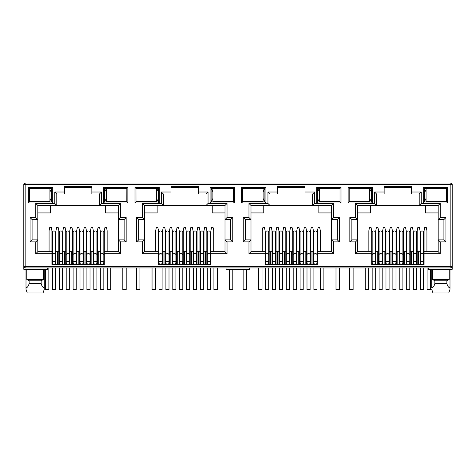 <?xml version="1.0" encoding="UTF-8"?>
<svg xmlns="http://www.w3.org/2000/svg" width="476" height="476" viewBox="0 0 476 476"><rect width="100%" height="100%" fill="white"/><g stroke="black" fill="none" stroke-linecap="round" stroke-linejoin="round"><path stroke-width="0.71" d="M450.849 267.946L450.849 266.596L452.2 266.596A1.351 1.351 0 0 1 450.849 267.946L25.151 267.946A1.351 1.351 0 0 1 23.8 266.596L23.8 184.367A1.351 1.351 0 0 1 25.151 183.01L450.849 183.01A1.351 1.351 0 0 1 452.2 184.367L450.849 184.367L450.849 183.01M47.487 267.946L47.487 269.303L23.8 269.303L23.8 266.596L25.151 266.596L25.151 184.367L24.199 184.367A1.351 0.958 -90 0 1 25.151 183.01L25.151 184.367L450.849 184.367L451.801 183.409M91.85 187.413L64.373 187.413M99.43 194.041L99.43 205.483L101.459 203.448L120.446 203.448L118.411 205.483L118.411 219.555L124.135 219.555L124.135 239.862L118.411 239.862L118.411 251.703L104.303 251.703L104.303 264.495L51.92 264.495L51.92 251.703L37.812 251.703L37.812 239.862L32.088 239.862L32.088 219.555L37.812 219.555L37.812 205.483L56.793 205.483L56.793 194.041L54.764 192.012L64.373 192.012L64.373 186.259L91.85 186.259L91.85 194.041L99.43 194.041L101.459 192.012L101.459 203.448M198.444 187.413L170.967 187.413M206.025 194.041L206.025 205.483L208.054 203.448L227.034 203.448L225.005 205.483L225.005 219.555L230.723 219.555L230.723 239.862L225.005 239.862L225.005 251.703L210.898 251.703L210.898 264.495L158.514 264.495L158.514 251.703L144.401 251.703L144.401 239.862L138.683 239.862L138.683 219.555L144.401 219.555L144.401 205.483L163.387 205.483L163.387 194.041L161.352 192.012L170.967 192.012L170.967 186.259L198.444 186.259L198.444 194.041L206.025 194.041L208.054 192.012L208.054 203.448M305.033 187.413L277.556 187.413M312.613 194.041L312.613 205.483L314.648 203.448L333.628 203.448L331.599 205.483L331.599 219.555L337.317 219.555L337.317 239.862L331.599 239.862L331.599 251.703L317.486 251.703L317.486 264.495L265.102 264.495L265.102 251.703L250.995 251.703L250.995 239.862L245.277 239.862L245.277 219.555L250.995 219.555L250.995 205.483L269.975 205.483L269.975 194.041L267.946 192.012L277.556 192.012L277.556 186.259L305.033 186.259L305.033 194.041L312.613 194.041L314.648 192.012L314.648 203.448M411.627 187.413L384.15 187.413M419.207 194.041L419.207 205.483L421.236 203.448L440.223 203.448L438.188 205.483L438.188 219.555L443.912 219.555L443.912 239.862L438.188 239.862L438.188 251.703L424.08 251.703L424.08 264.495L371.697 264.495L371.697 251.703L357.589 251.703L357.589 239.862L351.865 239.862L351.865 219.555L357.589 219.555L357.589 205.483L376.57 205.483L376.57 194.041L374.541 192.012L384.15 192.012L384.15 186.259L411.627 186.259L411.627 194.041L419.207 194.041L421.236 192.012L421.236 203.448M450.849 267.554A1.351 0.958 0 0 0 452.2 266.596L452.2 184.367M452.2 266.596L452.2 269.303L428.513 269.303L428.513 267.946M348.146 187.413L372.512 187.413L372.512 202.978L348.146 202.978L348.146 187.413L349.158 188.425L371.494 188.425L371.494 201.961L372.512 202.978M28.37 187.413L52.735 187.413L52.735 202.978L28.37 202.978L28.37 187.413L29.381 188.425L51.717 188.425L51.717 201.961L52.735 202.978M127.854 202.978L103.488 202.978L103.488 187.413L127.854 187.413L127.854 202.978L126.842 201.961L104.506 201.961L104.506 188.425L103.488 187.413M234.448 202.978L210.083 202.978L210.083 187.413L234.448 187.413L234.448 202.978L233.43 201.961L211.1 201.961L211.1 188.425L210.083 187.413M134.958 187.413L159.323 187.413L159.323 202.978L134.958 202.978L134.958 187.413L135.975 188.425L158.312 188.425L158.312 201.961L159.323 202.978M341.042 202.978L316.677 202.978L316.677 187.413L341.042 187.413L341.042 202.978L340.025 201.961L317.688 201.961L317.688 188.425L316.677 187.413M241.552 187.413L265.917 187.413L265.917 202.978L241.552 202.978L241.552 187.413L242.57 188.425L264.9 188.425L264.9 201.961L265.917 202.978M447.63 202.978L423.265 202.978L423.265 187.413L447.63 187.413L447.63 202.978L446.619 201.961L424.283 201.961L424.283 188.425L423.265 187.413M37.515 201.622L40.549 201.961L43.596 201.622M29.405 201.622L29.381 188.425L29.405 188.764L49.926 188.764L49.926 201.622L29.381 201.622M51.92 253.738L35.777 253.738L35.777 241.891L30.059 241.891L30.059 217.526L35.777 217.526L35.777 203.448L54.764 203.448L56.793 205.483L118.411 205.483M64.373 192.012L64.373 194.041L56.793 194.041M55.984 261.11L55.508 261.11M52.396 261.11L51.92 261.11M58.822 264.495L58.822 251.703L55.508 251.703M52.396 251.703L51.92 251.703L51.92 230.723L51.241 227.344L49.754 227.344L49.076 230.723L49.076 251.703M107.148 251.703L107.148 230.723L106.469 227.344L104.982 227.344L104.303 230.723L104.303 251.703L103.828 251.703M100.716 251.703L97.401 251.703L97.401 264.495M100.24 261.11L100.716 261.11M103.828 261.11L104.303 261.11M144.109 201.622L147.143 201.961L150.184 201.622M135.993 201.622L135.975 188.425L135.993 188.764L156.515 188.764L156.515 201.622L135.975 201.622M158.514 253.738L142.372 253.738L142.372 241.891L136.654 241.891L136.654 217.526L142.372 217.526L142.372 203.448L161.352 203.448L163.387 205.483L225.005 205.483M170.967 192.012L170.967 194.041L163.387 194.041M162.572 261.11L162.102 261.11M158.984 261.11L158.514 261.11M165.416 264.495L165.416 251.703L162.102 251.703M158.984 251.703L158.514 251.703L158.514 230.723L157.836 227.344L156.348 227.344L155.67 230.723L155.67 251.703M213.736 251.703L213.736 230.723L213.064 227.344L211.57 227.344L210.898 230.723L210.898 251.703L210.422 251.703M207.31 251.703L206.834 251.703L206.834 261.11L207.31 261.11M210.422 261.11L210.898 261.11M250.703 201.622L253.738 201.961L256.778 201.645M242.587 201.622L242.57 188.425L242.587 188.764L263.109 188.764L263.109 201.622L242.57 201.622M265.102 253.738L248.966 253.738L248.966 241.891L243.248 241.891L243.248 217.526L248.966 217.526L248.966 203.448L267.946 203.448L269.975 205.483L331.599 205.483L331.599 239.862L333.628 241.891L333.628 253.738L331.599 251.703L331.599 239.862M277.556 192.012L277.556 194.041L269.975 194.041M272.01 264.495L272.01 251.703L269.166 251.703L269.166 261.11L268.69 261.11M265.578 261.11L265.102 261.11M269.166 264.495L269.166 251.703L268.69 251.703M265.578 251.703L265.102 251.703L265.102 230.723L264.43 227.344L262.936 227.344L262.264 230.723L262.264 251.703M320.33 251.703L320.33 230.723L319.652 227.344L318.164 227.344L317.486 230.723L317.486 251.703L317.016 251.703M313.898 251.703L313.428 251.703L313.428 261.11L313.898 261.11M317.016 261.11L317.486 261.11M357.292 201.622L360.326 201.961L363.372 201.645M349.182 201.622L349.182 188.764M371.697 253.738L355.554 253.738L355.554 241.891L349.836 241.891L349.836 217.526L355.554 217.526L355.554 203.448L374.541 203.448L376.57 205.483L438.188 205.483M384.15 192.012L384.15 194.041L376.57 194.041M378.598 264.495L378.598 251.703L375.76 251.703L375.76 261.11L375.284 261.11M372.172 261.11L371.697 261.11M375.76 264.495L375.76 251.703L375.284 251.703M372.172 251.703L371.697 251.703L371.697 230.723L371.018 227.344L369.531 227.344L368.852 230.723L368.852 251.703M426.924 251.703L426.924 230.723L426.246 227.344L424.759 227.344L424.08 230.723L424.08 251.703L423.604 251.703M420.492 251.703L420.016 251.703L420.016 261.11L420.492 261.11M423.604 261.11L424.08 261.11M372.512 187.413L371.494 188.425L369.703 191.941M348.146 202.978L349.158 201.961L371.494 201.961L369.703 198.45M52.735 187.413L51.717 188.425L49.926 191.941M28.37 202.978L29.381 201.961L51.717 201.961L49.926 198.45M103.488 202.978L104.506 201.961L106.297 198.45M127.854 187.413L126.842 188.425L126.818 201.622M106.297 191.941L104.506 188.425L126.842 188.425L126.818 188.764M35.777 203.448L37.812 205.483M35.777 217.526L37.812 219.555L37.812 239.862L35.777 241.891M30.059 217.526L32.088 219.555M30.059 241.891L32.088 239.862M35.777 253.738L37.812 251.703M120.446 203.448L120.446 217.526L126.164 217.526L126.164 241.891L120.446 241.891L120.446 253.738L118.411 251.703M120.446 241.891L118.411 239.862L118.411 219.555L120.446 217.526M126.164 241.891L124.135 239.862M126.164 217.526L124.135 219.555M142.372 203.448L144.401 205.483M142.372 217.526L144.401 219.555L144.401 239.862L142.372 241.891M136.654 217.526L138.683 219.555M136.654 241.891L138.683 239.862M142.372 253.738L144.401 251.703M227.034 203.448L227.034 217.526L232.752 217.526L232.752 241.891L227.034 241.891L227.034 253.738L225.005 251.703M227.034 241.891L225.005 239.862L225.005 219.555L227.034 217.526M232.752 241.891L230.723 239.862M232.752 217.526L230.723 219.555M210.083 202.978L211.1 201.961L212.891 198.45M234.448 187.413L233.43 188.425L233.43 201.961L233.413 201.622L212.891 201.622L212.891 188.764L233.43 188.764L233.43 188.425L211.1 188.425L212.891 191.941M159.323 187.413L158.312 188.425L156.515 191.941M134.958 202.978L135.975 201.961L158.312 201.961L156.515 198.45M248.966 203.448L250.995 205.483M248.966 217.526L250.995 219.555L250.995 239.862L248.966 241.891M243.248 217.526L245.277 219.555M243.248 241.891L245.277 239.862M248.966 253.738L250.995 251.703M333.628 203.448L333.628 217.526L339.346 217.526L339.346 241.891L337.317 239.862M339.346 217.526L337.317 219.555M333.628 217.526L331.599 219.555M316.677 202.978L317.688 201.961L319.485 198.45M341.042 187.413L340.025 188.425L340.025 201.961L340.007 201.622L319.485 201.622L319.485 188.764L340.025 188.764L340.025 188.425L317.688 188.425L319.485 191.941M265.917 187.413L264.9 188.425L263.109 191.941M241.552 202.978L242.57 201.961L264.9 201.961L263.109 198.45M355.554 203.448L357.589 205.483M355.554 217.526L357.589 219.555L357.589 239.862L355.554 241.891M349.836 217.526L351.865 219.555M349.836 241.891L351.865 239.862M355.554 253.738L357.589 251.703M440.223 203.448L440.223 217.526L445.941 217.526L445.941 241.891L440.223 241.891L440.223 253.738L438.188 251.703M440.223 241.891L438.188 239.862L438.188 219.555L440.223 217.526M445.941 241.891L443.912 239.862M445.941 217.526L443.912 219.555M423.265 202.978L424.283 201.961L426.074 198.45M447.63 187.413L446.619 188.425L446.619 201.961L446.595 201.622L426.074 201.622L426.074 188.764L446.619 188.764L446.619 188.425L424.283 188.425L426.074 191.941M43.447 269.303L43.447 279.454L41.15 280.804L41.15 283.512C41.828 286.195 42.87 287.611 44.274 287.76L44.274 289.343L43.03 292.99L44.274 289.343L44.274 269.303M26.002 269.303L26.002 289.343L27.245 292.99L26.002 289.343L26.002 287.76C27.4 287.623 28.441 286.207 29.125 283.512L29.125 280.804L26.829 279.454L26.829 269.303M26.829 279.454L43.447 279.454M105.654 205.483L105.654 212.927L118.411 212.927M37.812 212.927L50.569 212.927L50.569 205.483M249.733 267.946L249.733 269.303L226.046 269.303L226.046 267.946M420.016 264.495L420.016 251.703L417.178 251.703L417.178 264.495M413.114 264.495L413.114 251.703L410.276 251.703L410.276 264.495M406.212 264.495L406.212 251.703L406.212 261.11L406.688 261.11M399.31 264.495L399.31 251.703L396.466 251.703L396.466 264.495M392.408 264.495L392.408 251.703L389.564 251.703L389.564 264.495M382.186 261.11L382.662 261.11L382.662 251.703L382.662 264.495M379.075 251.703L378.598 251.703L378.598 261.11L379.075 261.11M313.428 264.495L313.428 251.703L310.584 251.703L310.584 264.495M306.526 264.495L306.526 251.703L303.682 251.703L303.682 264.495M299.618 264.495L299.618 251.703L299.618 261.11L300.094 261.11M292.716 264.495L292.716 251.703L289.872 251.703L289.872 264.495M285.814 264.495L285.814 251.703L282.97 251.703L282.97 264.495M278.912 264.495L278.912 251.703L276.068 251.703L276.068 264.495M206.834 264.495L206.834 251.703L203.99 251.703L203.99 264.495M199.932 264.495L199.932 251.703L197.088 251.703L197.088 264.495M193.03 264.495L193.03 251.703L190.186 251.703L190.186 264.495M186.128 264.495L186.128 251.703L183.284 251.703L183.284 264.495M179.22 264.495L179.22 251.703L176.382 251.703L176.382 264.495M172.318 264.495L172.318 251.703L169.474 251.703L169.474 264.495M165.892 251.703L165.416 251.703L165.416 256.385L165.892 256.385M100.24 264.495L100.24 230.723L99.567 227.344L98.074 227.344L97.401 230.723L97.401 251.703L96.925 251.703M93.338 264.495L93.338 251.703L90.494 251.703L90.494 264.495M86.436 264.495L86.436 251.703L83.592 251.703L83.592 264.495M79.534 264.495L79.534 251.703L76.69 251.703L76.69 264.495M72.632 264.495L72.632 251.703L69.788 251.703L69.788 264.495M65.724 264.495L65.724 251.703L62.886 251.703L62.886 264.495M59.298 251.703L58.822 251.703L58.822 230.723L58.149 227.344L56.656 227.344L55.984 230.723L55.984 264.495M112.628 188.74L115.674 188.425L118.708 188.764M112.628 201.645L115.674 201.961L118.738 201.622M212.248 205.483L212.248 212.927L225.005 212.927M144.401 212.927L157.157 212.927L157.157 205.483M165.416 251.703L165.416 230.723L164.738 227.344L163.25 227.344L162.572 230.723L162.572 264.495M175.906 261.11L176.382 261.11L176.382 251.703L175.906 251.703M189.71 261.11L190.186 261.11L190.186 251.703L189.71 251.703M219.222 188.74L222.262 188.425L225.297 188.764M219.222 201.645L222.262 201.961L225.332 201.622M318.843 205.483L318.843 212.927L331.599 212.927M250.995 212.927L263.752 212.927L263.752 205.483M282.5 261.11L282.97 261.11L282.97 251.703L282.5 251.703M296.304 261.11L296.78 261.11L296.78 251.703L296.78 264.495M310.108 261.11L310.584 261.11L310.584 251.703L310.108 251.703M331.927 188.764L328.857 188.425L325.804 188.764M325.804 201.622L328.857 201.961L331.927 201.622M425.431 205.483L425.431 212.927L438.188 212.927M357.589 212.927L370.346 212.927L370.346 205.483M385.506 264.495L385.506 251.703L385.506 261.11L385.976 261.11M389.088 261.11L389.564 261.11L389.564 251.703L389.088 251.703M402.898 261.11L403.368 261.11L403.368 251.703L403.368 264.495M413.59 251.703L413.114 251.703L413.114 261.11L413.59 261.11M416.702 261.11L417.178 261.11L417.178 251.703L416.702 251.703M438.515 188.764L435.451 188.425L432.398 188.764M432.398 201.622L435.451 201.961L438.515 201.622M432.553 269.303L432.553 279.454L449.171 279.454L449.171 269.303M29.125 280.804L41.15 280.804M43.596 188.764L40.549 188.425L37.515 188.722M413.114 251.703L413.114 230.723L412.442 227.344L410.949 227.344L410.276 230.723L410.276 251.703L409.8 251.703M406.688 251.703L402.898 251.703M409.8 261.11L410.276 261.11M399.786 251.703L399.31 251.703L399.31 230.723L398.632 227.344L397.145 227.344L396.466 230.723L396.466 251.703L395.996 251.703M392.878 251.703L392.408 251.703L392.408 230.723L391.73 227.344L390.243 227.344L389.564 230.723L389.564 251.703M392.408 261.11L392.878 261.11M395.996 261.11L396.466 261.11M385.976 251.703L382.186 251.703M306.996 251.703L306.526 251.703L306.526 230.723L305.848 227.344L304.36 227.344L303.682 230.723L303.682 251.703L303.206 251.703M300.094 251.703L296.304 251.703M303.206 261.11L303.682 261.11M293.192 251.703L292.716 251.703L292.716 230.723L292.038 227.344L290.55 227.344L289.872 230.723L289.872 251.703L289.402 251.703M286.29 251.703L285.814 251.703L285.814 230.723L285.136 227.344L283.648 227.344L282.97 230.723L282.97 251.703M285.814 261.11L286.29 261.11M289.402 261.11L289.872 261.11M279.382 251.703L278.912 251.703L278.912 230.723L278.234 227.344L276.746 227.344L276.068 230.723L276.068 251.703L275.592 251.703M272.48 251.703L272.01 251.703L272.01 230.723L271.332 227.344L269.844 227.344L269.166 230.723L269.166 251.703M272.01 261.11L272.48 261.11M275.592 261.11L276.068 261.11M200.408 251.703L199.932 251.703L199.932 230.723L199.254 227.344L197.766 227.344L197.088 230.723L197.088 251.703L196.618 251.703M193.5 251.703L193.03 251.703L193.03 230.723L192.352 227.344L190.864 227.344L190.186 230.723L190.186 251.703M193.03 261.11L193.5 261.11M196.618 261.11L197.088 261.11M186.598 251.703L186.128 251.703L186.128 230.723L185.45 227.344L183.962 227.344L183.284 230.723L183.284 251.703L182.808 251.703M179.696 251.703L179.22 251.703L179.22 230.723L178.548 227.344L177.054 227.344L176.382 230.723L176.382 251.703M179.22 261.11L179.696 261.11M182.808 261.11L183.284 261.11M172.794 251.703L172.318 251.703L172.318 230.723L171.64 227.344L170.152 227.344L169.474 230.723L169.474 251.703L169.004 251.703M165.416 261.11L165.892 261.11M169.004 261.11L169.474 261.11M93.814 251.703L93.338 251.703L93.338 230.723L92.659 227.344L91.172 227.344L90.494 230.723L90.494 251.703L90.023 251.703M86.912 251.703L86.436 251.703L86.436 230.723L85.757 227.344L84.27 227.344L83.592 230.723L83.592 251.703L83.121 251.703M86.436 261.11L86.912 261.11M90.023 261.11L90.494 261.11M80.004 251.703L79.534 251.703L79.534 230.723L78.855 227.344L77.368 227.344L76.69 230.723L76.69 251.703L76.214 251.703M73.102 251.703L72.632 251.703L72.632 230.723L71.953 227.344L70.466 227.344L69.788 230.723L69.788 251.703L69.312 251.703M72.632 261.11L73.102 261.11M76.214 261.11L76.69 261.11M66.2 251.703L65.724 251.703L65.724 230.723L65.051 227.344L63.558 227.344L62.886 230.723L62.886 251.703L62.41 251.703M58.822 261.11L59.298 261.11M62.41 261.11L62.886 261.11M69.788 261.11L69.312 261.11M66.2 261.11L65.724 261.11M83.592 261.11L83.121 261.11M80.004 261.11L79.534 261.11M97.401 261.11L96.925 261.11M93.814 261.11L93.338 261.11M150.184 188.764L147.143 188.425L144.109 188.722M172.794 261.11L172.318 261.11M186.598 261.11L186.128 261.11M203.99 261.11L203.52 261.11M200.408 261.11L199.932 261.11M206.834 251.703L206.834 230.723L206.156 227.344L204.668 227.344L203.99 230.723L203.99 251.703L203.52 251.703M256.778 188.74L253.738 188.425L250.703 188.722M279.382 261.11L278.912 261.11M293.192 261.11L292.716 261.11M306.996 261.11L306.526 261.11M363.372 188.74L360.326 188.425L357.292 188.722M399.786 261.11L399.31 261.11M432.553 279.454L434.85 280.804L446.875 280.804L449.171 279.454M29.125 283.512L41.15 283.512M310.584 251.703L310.584 230.723L311.262 227.344L312.75 227.344L313.428 230.723L313.428 251.703M296.78 251.703L296.78 230.723L297.452 227.344L298.946 227.344L299.618 230.723L299.618 251.703M417.178 251.703L417.178 230.723L417.851 227.344L419.344 227.344L420.016 230.723L420.016 251.703M403.368 251.703L403.368 230.723L404.047 227.344L405.534 227.344L406.212 230.723L406.212 251.703M382.662 251.703L382.662 230.723L383.341 227.344L384.828 227.344L385.506 230.723L385.506 251.703M375.76 251.703L375.76 230.723L376.433 227.344L377.926 227.344L378.598 230.723L378.598 251.703M434.85 280.804L434.85 283.512L446.875 283.512L446.875 280.804M27.245 292.99L43.03 292.99M449.998 269.303L449.998 289.343L448.755 292.99L449.998 289.343L449.998 287.76C448.6 287.623 447.559 286.207 446.875 283.512M432.97 292.99L431.726 289.343L432.97 292.99L448.755 292.99M434.85 283.512C434.171 286.195 433.13 287.611 431.726 287.76L431.726 269.303M62.41 232.395A1.559 1.434 180 0 0 60.851 230.961A1.559 1.434 180 0 0 59.298 232.395L59.298 255.005A1.559 1.434 0 0 1 60.851 253.571A1.559 1.434 0 0 1 62.41 255.005L62.41 232.395M60.851 264.358A1.559 1.559 0 0 0 62.41 262.806A1.559 1.559 0 0 0 60.851 261.247A1.559 1.559 0 0 0 59.298 262.806A1.559 1.559 0 0 0 60.851 264.358M59.298 267.946L59.298 289.604L62.41 289.604L62.41 267.946M69.312 232.395A1.559 1.434 180 0 0 67.759 230.961A1.559 1.434 180 0 0 66.2 232.395L66.2 255.005A1.559 1.434 0 0 1 67.759 253.571A1.559 1.434 0 0 1 69.312 255.005L69.312 232.395M67.759 264.358A1.559 1.559 0 0 0 69.312 262.806A1.559 1.559 0 0 0 67.759 261.247A1.559 1.559 0 0 0 66.2 262.806A1.559 1.559 0 0 0 67.759 264.358M66.2 267.946L66.2 289.604L69.312 289.604L69.312 267.946M76.214 232.395A1.559 1.434 180 0 0 74.661 230.961A1.559 1.434 180 0 0 73.102 232.395L73.102 255.005A1.559 1.434 0 0 1 74.661 253.571A1.559 1.434 0 0 1 76.214 255.005L76.214 232.395M74.661 264.358A1.559 1.559 0 0 0 76.214 262.806A1.559 1.559 0 0 0 74.661 261.247A1.559 1.559 0 0 0 73.102 262.806A1.559 1.559 0 0 0 74.661 264.358M73.102 267.946L73.102 289.604L76.214 289.604L76.214 267.946M83.121 232.395A1.559 1.434 180 0 0 81.563 230.961A1.559 1.434 180 0 0 80.004 232.395L80.004 255.005A1.559 1.434 0 0 1 81.563 253.571A1.559 1.434 0 0 1 83.121 255.005L83.121 232.395M81.563 264.358A1.559 1.559 0 0 0 83.121 262.806A1.559 1.559 0 0 0 81.563 261.247A1.559 1.559 0 0 0 80.004 262.806A1.559 1.559 0 0 0 81.563 264.358M80.004 267.946L80.004 289.604L83.121 289.604L83.121 267.946M90.023 232.395A1.559 1.434 180 0 0 88.465 230.961A1.559 1.434 180 0 0 86.912 232.395L86.912 255.005A1.559 1.434 0 0 1 88.465 253.571A1.559 1.434 0 0 1 90.023 255.005L90.023 232.395M88.465 264.358A1.559 1.559 0 0 0 90.023 262.806A1.559 1.559 0 0 0 88.465 261.247A1.559 1.559 0 0 0 86.912 262.806A1.559 1.559 0 0 0 88.465 264.358M86.912 267.946L86.912 289.604L90.023 289.604L90.023 267.946M96.925 232.395A1.559 1.434 180 0 0 95.367 230.961A1.559 1.434 180 0 0 93.814 232.395L93.814 255.005A1.559 1.434 0 0 1 95.367 253.571A1.559 1.434 0 0 1 96.925 255.005L96.925 232.395M95.367 264.358A1.559 1.559 0 0 0 96.925 262.806A1.559 1.559 0 0 0 95.367 261.247A1.559 1.559 0 0 0 93.814 262.806A1.559 1.559 0 0 0 95.367 264.358M93.814 267.946L93.814 289.604L96.925 289.604L96.925 267.946M103.828 232.395A1.559 1.434 180 0 0 102.275 230.961A1.559 1.434 180 0 0 100.716 232.395L100.716 255.005A1.559 1.434 0 0 1 102.275 253.571A1.559 1.434 0 0 1 103.828 255.005L103.828 232.395M102.275 264.358A1.559 1.559 0 0 0 103.828 262.806A1.559 1.559 0 0 0 102.275 261.247A1.559 1.559 0 0 0 100.716 262.806A1.559 1.559 0 0 0 102.275 264.358M100.716 267.946L100.716 289.604L103.828 289.604L103.828 267.946M55.508 232.395A1.559 1.434 180 0 0 53.949 230.961A1.559 1.434 180 0 0 52.396 232.395L52.396 255.005A1.559 1.434 0 0 1 53.949 253.571A1.559 1.434 0 0 1 55.508 255.005L55.508 232.395M53.949 264.358A1.559 1.559 0 0 0 55.508 262.806A1.559 1.559 0 0 0 53.949 261.247A1.559 1.559 0 0 0 52.396 262.806A1.559 1.559 0 0 0 53.949 264.358M52.396 267.946L52.396 289.604L55.508 289.604L55.508 267.946M45.458 269.303L45.458 289.604L48.844 289.604L48.844 267.946M126.842 188.764L106.297 188.764L106.297 201.622L126.842 201.622M122.814 267.946L122.814 289.604L126.194 289.604L126.194 267.946M107.314 267.946L107.314 289.604L110.7 289.604L110.7 267.946M229.402 269.303L229.402 289.604L232.788 289.604L232.788 269.303M213.908 267.946L213.908 289.604L217.288 289.604L217.288 267.946M335.997 267.946L335.997 289.604L339.382 289.604L339.382 267.946M320.497 267.946L320.497 289.604L323.882 289.604L323.882 267.946M427.091 267.946L427.091 289.604L430.477 289.604L430.477 269.303M152.052 267.946L152.052 289.604L155.432 289.604L155.432 267.946M136.552 267.946L136.552 289.604L139.932 289.604L139.932 267.946M258.641 267.946L258.641 289.604L262.026 289.604L262.026 267.946M243.141 269.303L243.141 289.604L246.526 289.604L246.526 269.303M349.158 201.622L369.703 201.622L369.703 188.764L349.158 188.764M365.235 267.946L365.235 289.604L368.62 289.604L368.62 267.946M349.735 267.946L349.735 289.604L353.121 289.604L353.121 267.946M169.004 232.395A1.559 1.434 180 0 0 167.445 230.961A1.559 1.434 180 0 0 165.892 232.395L165.892 255.005A1.559 1.434 0 0 1 167.445 253.571A1.559 1.434 0 0 1 169.004 255.005L169.004 232.395M167.445 264.358A1.559 1.559 0 0 0 169.004 262.806A1.559 1.559 0 0 0 167.445 261.247A1.559 1.559 0 0 0 165.892 262.806A1.559 1.559 0 0 0 167.445 264.358M165.892 267.946L165.892 289.604L169.004 289.604L169.004 267.946M175.906 232.395A1.559 1.434 180 0 0 174.347 230.961A1.559 1.434 180 0 0 172.794 232.395L172.794 255.005A1.559 1.434 0 0 1 174.347 253.571A1.559 1.434 0 0 1 175.906 255.005L175.906 232.395M174.347 264.358A1.559 1.559 0 0 0 175.906 262.806A1.559 1.559 0 0 0 174.347 261.247A1.559 1.559 0 0 0 172.794 262.806A1.559 1.559 0 0 0 174.347 264.358M172.794 267.946L172.794 289.604L175.906 289.604L175.906 267.946M182.808 232.395A1.559 1.434 180 0 0 181.255 230.961A1.559 1.434 180 0 0 179.696 232.395L179.696 255.005A1.559 1.434 0 0 1 181.255 253.571A1.559 1.434 0 0 1 182.808 255.005L182.808 232.395M181.255 264.358A1.559 1.559 0 0 0 182.808 262.806A1.559 1.559 0 0 0 181.255 261.247A1.559 1.559 0 0 0 179.696 262.806A1.559 1.559 0 0 0 181.255 264.358M179.696 267.946L179.696 289.604L182.808 289.604L182.808 267.946M189.71 232.395A1.559 1.434 180 0 0 188.157 230.961A1.559 1.434 180 0 0 186.598 232.395L186.598 255.005A1.559 1.434 0 0 1 188.157 253.571A1.559 1.434 0 0 1 189.71 255.005L189.71 232.395M188.157 264.358A1.559 1.559 0 0 0 189.71 262.806A1.559 1.559 0 0 0 188.157 261.247A1.559 1.559 0 0 0 186.598 262.806A1.559 1.559 0 0 0 188.157 264.358M186.598 267.946L186.598 289.604L189.71 289.604L189.71 267.946M196.618 232.395A1.559 1.434 180 0 0 195.059 230.961A1.559 1.434 180 0 0 193.5 232.395L193.5 255.005A1.559 1.434 0 0 1 195.059 253.571A1.559 1.434 0 0 1 196.618 255.005L196.618 232.395M195.059 264.358A1.559 1.559 0 0 0 196.618 262.806A1.559 1.559 0 0 0 195.059 261.247A1.559 1.559 0 0 0 193.5 262.806A1.559 1.559 0 0 0 195.059 264.358M193.5 267.946L193.5 289.604L196.618 289.604L196.618 267.946M203.52 232.395A1.559 1.434 180 0 0 201.961 230.961A1.559 1.434 180 0 0 200.408 232.395L200.408 255.005A1.559 1.434 0 0 1 201.961 253.571A1.559 1.434 0 0 1 203.52 255.005L203.52 232.395M201.961 264.358A1.559 1.559 0 0 0 203.52 262.806A1.559 1.559 0 0 0 201.961 261.247A1.559 1.559 0 0 0 200.408 262.806A1.559 1.559 0 0 0 201.961 264.358M200.408 267.946L200.408 289.604L203.52 289.604L203.52 267.946M210.422 232.395A1.559 1.434 180 0 0 208.863 230.961A1.559 1.434 180 0 0 207.31 232.395L207.31 255.005A1.559 1.434 0 0 1 208.863 253.571A1.559 1.434 0 0 1 210.422 255.005L210.422 232.395M208.863 264.358A1.559 1.559 0 0 0 210.422 262.806A1.559 1.559 0 0 0 208.863 261.247A1.559 1.559 0 0 0 207.31 262.806A1.559 1.559 0 0 0 208.863 264.358M207.31 267.946L207.31 289.604L210.422 289.604L210.422 267.946M162.102 232.395A1.559 1.434 180 0 0 160.543 230.961A1.559 1.434 180 0 0 158.984 232.395L158.984 255.005A1.559 1.434 0 0 1 160.543 253.571A1.559 1.434 0 0 1 162.102 255.005L162.102 232.395M160.543 264.358A1.559 1.559 0 0 0 162.102 262.806A1.559 1.559 0 0 0 160.543 261.247A1.559 1.559 0 0 0 158.984 262.806A1.559 1.559 0 0 0 160.543 264.358M158.984 267.946L158.984 289.604L162.102 289.604L162.102 267.946M275.592 232.395A1.559 1.434 180 0 0 274.039 230.961A1.559 1.434 180 0 0 272.48 232.395L272.48 255.005A1.559 1.434 0 0 1 274.039 253.571A1.559 1.434 0 0 1 275.592 255.005L275.592 232.395M274.039 264.358A1.559 1.559 0 0 0 275.592 262.806A1.559 1.559 0 0 0 274.039 261.247A1.559 1.559 0 0 0 272.48 262.806A1.559 1.559 0 0 0 274.039 264.358A1.559 1.559 0 0 0 275.592 262.806A1.559 1.559 0 0 0 274.039 261.247M272.48 267.946L272.48 289.604L275.592 289.604L275.592 267.946M282.5 232.395A1.559 1.434 180 0 0 280.941 230.961A1.559 1.434 180 0 0 279.382 232.395L279.382 255.005A1.559 1.434 0 0 1 280.941 253.571A1.559 1.434 0 0 1 282.5 255.005L282.5 232.395M280.941 264.358A1.559 1.559 0 0 0 282.5 262.806A1.559 1.559 0 0 0 280.941 261.247A1.559 1.559 0 0 0 279.382 262.806A1.559 1.559 0 0 0 280.941 264.358M279.382 267.946L279.382 289.604L282.5 289.604L282.5 267.946M289.402 232.395A1.559 1.434 180 0 0 287.843 230.961A1.559 1.434 180 0 0 286.29 232.395L286.29 255.005A1.559 1.434 0 0 1 287.843 253.571A1.559 1.434 0 0 1 289.402 255.005L289.402 232.395M287.843 264.358A1.559 1.559 0 0 0 289.402 262.806A1.559 1.559 0 0 0 287.843 261.247A1.559 1.559 0 0 0 286.29 262.806A1.559 1.559 0 0 0 287.843 264.358M286.29 267.946L286.29 289.604L289.402 289.604L289.402 267.946M296.304 232.395A1.559 1.434 180 0 0 294.745 230.961A1.559 1.434 180 0 0 293.192 232.395L293.192 255.005A1.559 1.434 0 0 1 294.745 253.571A1.559 1.434 0 0 1 296.304 255.005L296.304 232.395M294.745 264.358A1.559 1.559 0 0 0 296.304 262.806A1.559 1.559 0 0 0 294.745 261.247A1.559 1.559 0 0 0 293.192 262.806A1.559 1.559 0 0 0 294.745 264.358M293.192 267.946L293.192 289.604L296.304 289.604L296.304 267.946M303.206 232.395A1.559 1.434 180 0 0 301.653 230.961A1.559 1.434 180 0 0 300.094 232.395L300.094 255.005A1.559 1.434 0 0 1 301.653 253.571A1.559 1.434 0 0 1 303.206 255.005L303.206 232.395M301.653 264.358A1.559 1.559 0 0 0 303.206 262.806A1.559 1.559 0 0 0 301.653 261.247A1.559 1.559 0 0 0 300.094 262.806A1.559 1.559 0 0 0 301.653 264.358M300.094 267.946L300.094 289.604L303.206 289.604L303.206 267.946M310.108 232.395A1.559 1.434 180 0 0 308.555 230.961A1.559 1.434 180 0 0 306.996 232.395L306.996 255.005A1.559 1.434 0 0 1 308.555 253.571A1.559 1.434 0 0 1 310.108 255.005L310.108 232.395M308.555 264.358A1.559 1.559 0 0 0 310.108 262.806A1.559 1.559 0 0 0 308.555 261.247A1.559 1.559 0 0 0 306.996 262.806A1.559 1.559 0 0 0 308.555 264.358M306.996 267.946L306.996 289.604L310.108 289.604L310.108 267.946M317.016 232.395A1.559 1.434 180 0 0 315.457 230.961A1.559 1.434 180 0 0 313.898 232.395L313.898 255.005A1.559 1.434 0 0 1 315.457 253.571A1.559 1.434 0 0 1 317.016 255.005L317.016 232.395M315.457 264.358A1.559 1.559 0 0 0 317.016 262.806A1.559 1.559 0 0 0 315.457 261.247A1.559 1.559 0 0 0 313.898 262.806A1.559 1.559 0 0 0 315.457 264.358M313.898 267.946L313.898 289.604L317.016 289.604L317.016 267.946M268.69 232.395A1.559 1.434 180 0 0 267.137 230.961A1.559 1.434 180 0 0 265.578 232.395L265.578 255.005A1.559 1.434 0 0 1 267.137 253.571A1.559 1.434 0 0 1 268.69 255.005L268.69 232.395M267.137 264.358A1.559 1.559 0 0 0 268.69 262.806A1.559 1.559 0 0 0 267.137 261.247A1.559 1.559 0 0 0 265.578 262.806A1.559 1.559 0 0 0 267.137 264.358M265.578 267.946L265.578 289.604L268.69 289.604L268.69 267.946M382.186 232.395A1.559 1.434 180 0 0 380.633 230.961A1.559 1.434 180 0 0 379.075 232.395L379.075 255.005A1.559 1.434 0 0 1 380.633 253.571A1.559 1.434 0 0 1 382.186 255.005L382.186 232.395M380.633 264.358A1.559 1.559 0 0 0 382.186 262.806A1.559 1.559 0 0 0 380.633 261.247A1.559 1.559 0 0 0 379.075 262.806A1.559 1.559 0 0 0 380.633 264.358M379.075 267.946L379.075 289.604L382.186 289.604L382.186 267.946M389.088 232.395A1.559 1.434 180 0 0 387.535 230.961A1.559 1.434 180 0 0 385.976 232.395L385.976 255.005A1.559 1.434 0 0 1 387.535 253.571A1.559 1.434 0 0 1 389.088 255.005L389.088 232.395M387.535 264.358A1.559 1.559 0 0 0 389.088 262.806A1.559 1.559 0 0 0 387.535 261.247A1.559 1.559 0 0 0 385.976 262.806A1.559 1.559 0 0 0 387.535 264.358M385.976 267.946L385.976 289.604L389.088 289.604L389.088 267.946M395.996 232.395A1.559 1.434 180 0 0 394.437 230.961A1.559 1.434 180 0 0 392.878 232.395L392.878 255.005A1.559 1.434 0 0 1 394.437 253.571A1.559 1.434 0 0 1 395.996 255.005L395.996 232.395M394.437 264.358A1.559 1.559 0 0 0 395.996 262.806A1.559 1.559 0 0 0 394.437 261.247A1.559 1.559 0 0 0 392.878 262.806A1.559 1.559 0 0 0 394.437 264.358A1.559 1.559 0 0 0 395.996 262.806A1.559 1.559 0 0 0 394.437 261.247M392.878 267.946L392.878 289.604L395.996 289.604L395.996 267.946M402.898 232.395A1.559 1.434 180 0 0 401.339 230.961A1.559 1.434 180 0 0 399.786 232.395L399.786 255.005A1.559 1.434 0 0 1 401.339 253.571A1.559 1.434 0 0 1 402.898 255.005L402.898 232.395M401.339 264.358A1.559 1.559 0 0 0 402.898 262.806A1.559 1.559 0 0 0 401.339 261.247A1.559 1.559 0 0 0 399.786 262.806A1.559 1.559 0 0 0 401.339 264.358M399.786 267.946L399.786 289.604L402.898 289.604L402.898 267.946M409.8 232.395A1.559 1.434 180 0 0 408.241 230.961A1.559 1.434 180 0 0 406.688 232.395L406.688 255.005A1.559 1.434 0 0 1 408.241 253.571A1.559 1.434 0 0 1 409.8 255.005L409.8 232.395M408.241 264.358A1.559 1.559 0 0 0 409.8 262.806A1.559 1.559 0 0 0 408.241 261.247A1.559 1.559 0 0 0 406.688 262.806A1.559 1.559 0 0 0 408.241 264.358M406.688 267.946L406.688 289.604L409.8 289.604L409.8 267.946M416.702 232.395A1.559 1.434 180 0 0 415.149 230.961A1.559 1.434 180 0 0 413.59 232.395L413.59 255.005A1.559 1.434 0 0 1 415.149 253.571A1.559 1.434 0 0 1 416.702 255.005L416.702 232.395M415.149 264.358A1.559 1.559 0 0 0 416.702 262.806A1.559 1.559 0 0 0 415.149 261.247A1.559 1.559 0 0 0 413.59 262.806A1.559 1.559 0 0 0 415.149 264.358M413.59 267.946L413.59 289.604L416.702 289.604L416.702 267.946M423.604 232.395A1.559 1.434 180 0 0 422.051 230.961A1.559 1.434 180 0 0 420.492 232.395L420.492 255.005A1.559 1.434 0 0 1 422.051 253.571A1.559 1.434 0 0 1 423.604 255.005L423.604 232.395M422.051 264.358A1.559 1.559 0 0 0 423.604 262.806A1.559 1.559 0 0 0 422.051 261.247A1.559 1.559 0 0 0 420.492 262.806A1.559 1.559 0 0 0 422.051 264.358M420.492 267.946L420.492 289.604L423.604 289.604L423.604 267.946M375.284 232.395A1.559 1.434 180 0 0 373.725 230.961A1.559 1.434 180 0 0 372.172 232.395L372.172 255.005A1.559 1.434 0 0 1 373.725 253.571A1.559 1.434 0 0 1 375.284 255.005L375.284 232.395M373.725 264.358A1.559 1.559 0 0 0 375.284 262.806A1.559 1.559 0 0 0 373.725 261.247A1.559 1.559 0 0 0 372.172 262.806A1.559 1.559 0 0 0 373.725 264.358M372.172 267.946L372.172 289.604L375.284 289.604L375.284 267.946M24.199 184.367L23.8 184.367M450.849 184.367L450.849 266.596L25.151 266.596L25.151 267.946M25.151 267.554A1.351 0.958 180 0 1 23.8 266.596M91.85 192.012L101.459 192.012M120.446 253.738L104.303 253.738M54.764 203.448L54.764 192.012M198.444 192.012L208.054 192.012M227.034 253.738L210.898 253.738M161.352 203.448L161.352 192.012M305.033 192.012L314.648 192.012M339.346 241.891L333.628 241.891M333.628 253.738L317.486 253.738M267.946 203.448L267.946 192.012M411.627 192.012L421.236 192.012M440.223 253.738L424.08 253.738M374.541 203.448L374.541 192.012M55.984 256.385L55.508 256.385M52.396 256.385L51.92 256.385M100.24 256.385L100.716 256.385M103.828 256.385L104.303 256.385M162.572 256.385L162.102 256.385M158.984 256.385L158.514 256.385M206.834 256.385L207.31 256.385M210.422 256.385L210.898 256.385M269.166 256.385L268.69 256.385M265.578 256.385L265.102 256.385M313.428 256.385L313.898 256.385M317.016 256.385L317.486 256.385M375.76 256.385L375.284 256.385M372.172 256.385L371.697 256.385M420.016 256.385L420.492 256.385M423.604 256.385L424.08 256.385M418.666 251.703L418.666 264.495M411.627 264.495L411.627 251.703M406.212 256.385L406.688 256.385M409.8 256.385L410.276 256.385M404.862 251.703L404.862 264.495M397.823 264.495L397.823 251.703M392.408 256.385L392.878 256.385M395.996 256.385L396.466 256.385M391.052 251.703L391.052 264.495M384.013 264.495L384.013 251.703M378.598 256.385L379.075 256.385M382.186 256.385L382.662 256.385M377.248 251.703L377.248 264.495M312.072 251.703L312.072 264.495M305.033 264.495L305.033 251.703M299.618 256.385L300.094 256.385M303.206 256.385L303.682 256.385M298.268 251.703L298.268 264.495M291.229 264.495L291.229 251.703M285.814 256.385L286.29 256.385M289.402 256.385L289.872 256.385M284.464 251.703L284.464 264.495M277.425 264.495L277.425 251.703M272.01 256.385L272.48 256.385M275.592 256.385L276.068 256.385M270.654 251.703L270.654 264.495M205.483 251.703L205.483 264.495M198.444 264.495L198.444 251.703M193.03 256.385L193.5 256.385M196.618 256.385L197.088 256.385M191.673 251.703L191.673 264.495M184.634 264.495L184.634 251.703M179.22 256.385L179.696 256.385M182.808 256.385L183.284 256.385M177.869 251.703L177.869 264.495M170.83 264.495L170.83 251.703M169.004 256.385L169.474 256.385M164.059 251.703L164.059 264.495M98.889 251.703L98.889 264.495M91.85 264.495L91.85 251.703M86.436 256.385L86.912 256.385M90.023 256.385L90.494 256.385M85.085 251.703L85.085 264.495M78.046 264.495L78.046 251.703M72.632 256.385L73.102 256.385M76.214 256.385L76.69 256.385M71.275 251.703L71.275 264.495M64.236 264.495L64.236 251.703M58.822 256.385L59.298 256.385M62.41 256.385L62.886 256.385M57.471 251.703L57.471 264.495M57.334 264.495L57.334 251.703M69.788 256.385L69.312 256.385M66.2 256.385L65.724 256.385M64.373 251.703L64.373 264.495M71.138 264.495L71.138 251.703M83.592 256.385L83.121 256.385M80.004 256.385L79.534 256.385M78.177 251.703L78.177 264.495M84.948 264.495L84.948 251.703M97.401 256.385L96.925 256.385M93.814 256.385L93.338 256.385M91.987 251.703L91.987 264.495M98.752 264.495L98.752 251.703M163.928 264.495L163.928 251.703M176.382 256.385L175.906 256.385M172.794 256.385L172.318 256.385M170.967 251.703L170.967 264.495M177.732 264.495L177.732 251.703M190.186 256.385L189.71 256.385M186.598 256.385L186.128 256.385M184.771 251.703L184.771 264.495M191.536 264.495L191.536 251.703M203.99 256.385L203.52 256.385M200.408 256.385L199.932 256.385M198.575 251.703L198.575 264.495M205.346 264.495L205.346 251.703M270.517 264.495L270.517 251.703M282.97 256.385L282.5 256.385M279.382 256.385L278.912 256.385M277.556 251.703L277.556 264.495M284.327 264.495L284.327 251.703M296.78 256.385L296.304 256.385M293.192 256.385L292.716 256.385M291.366 251.703L291.366 264.495M298.131 264.495L298.131 251.703M310.584 256.385L310.108 256.385M306.996 256.385L306.526 256.385M305.17 251.703L305.17 264.495M311.941 264.495L311.941 251.703M377.111 264.495L377.111 251.703M389.564 256.385L389.088 256.385M385.976 256.385L385.506 256.385M384.15 251.703L384.15 264.495M390.915 264.495L390.915 251.703M403.368 256.385L402.898 256.385M399.786 256.385L399.31 256.385M397.954 251.703L397.954 264.495M404.725 264.495L404.725 251.703M417.178 256.385L416.702 256.385M413.59 256.385L413.114 256.385M411.764 251.703L411.764 264.495M418.529 264.495L418.529 251.703M59.298 264.495L59.298 255.005M62.41 264.495L62.41 255.005M66.2 264.495L66.2 255.005M69.312 264.495L69.312 255.005M73.102 264.495L73.102 255.005M76.214 264.495L76.214 255.005M80.004 264.495L80.004 255.005M83.121 264.495L83.121 255.005M86.912 264.495L86.912 255.005M90.023 264.495L90.023 255.005M93.814 264.495L93.814 255.005M96.925 264.495L96.925 255.005M100.716 264.495L100.716 255.005M103.828 264.495L103.828 255.005M52.396 264.495L52.396 255.005M55.508 264.495L55.508 255.005M165.892 264.495L165.892 255.005M169.004 264.495L169.004 255.005M172.794 264.495L172.794 255.005M175.906 264.495L175.906 255.005M179.696 264.495L179.696 255.005M182.808 264.495L182.808 255.005M186.598 264.495L186.598 255.005M189.71 264.495L189.71 255.005M193.5 264.495L193.5 255.005M196.618 264.495L196.618 255.005M200.408 264.495L200.408 255.005M203.52 264.495L203.52 255.005M207.31 264.495L207.31 255.005M210.422 264.495L210.422 255.005M158.984 264.495L158.984 255.005M162.102 264.495L162.102 255.005M272.48 264.495L272.48 255.005M275.592 264.495L275.592 255.005M279.382 264.495L279.382 255.005M282.5 264.495L282.5 255.005M286.29 264.495L286.29 255.005M289.402 264.495L289.402 255.005M293.192 264.495L293.192 255.005M296.304 264.495L296.304 255.005M300.094 264.495L300.094 255.005M303.206 264.495L303.206 255.005M306.996 264.495L306.996 255.005M310.108 264.495L310.108 255.005M313.898 264.495L313.898 255.005M317.016 264.495L317.016 255.005M265.578 264.495L265.578 255.005M268.69 264.495L268.69 255.005M379.075 264.495L379.075 255.005M382.186 264.495L382.186 255.005M385.976 264.495L385.976 255.005M389.088 264.495L389.088 255.005M392.878 264.495L392.878 255.005M395.996 264.495L395.996 255.005M399.786 264.495L399.786 255.005M402.898 264.495L402.898 255.005M406.688 264.495L406.688 255.005M409.8 264.495L409.8 255.005M413.59 264.495L413.59 255.005M416.702 264.495L416.702 255.005M420.492 264.495L420.492 255.005M423.604 264.495L423.604 255.005M372.172 264.495L372.172 255.005M375.284 264.495L375.284 255.005"/></g></svg>
